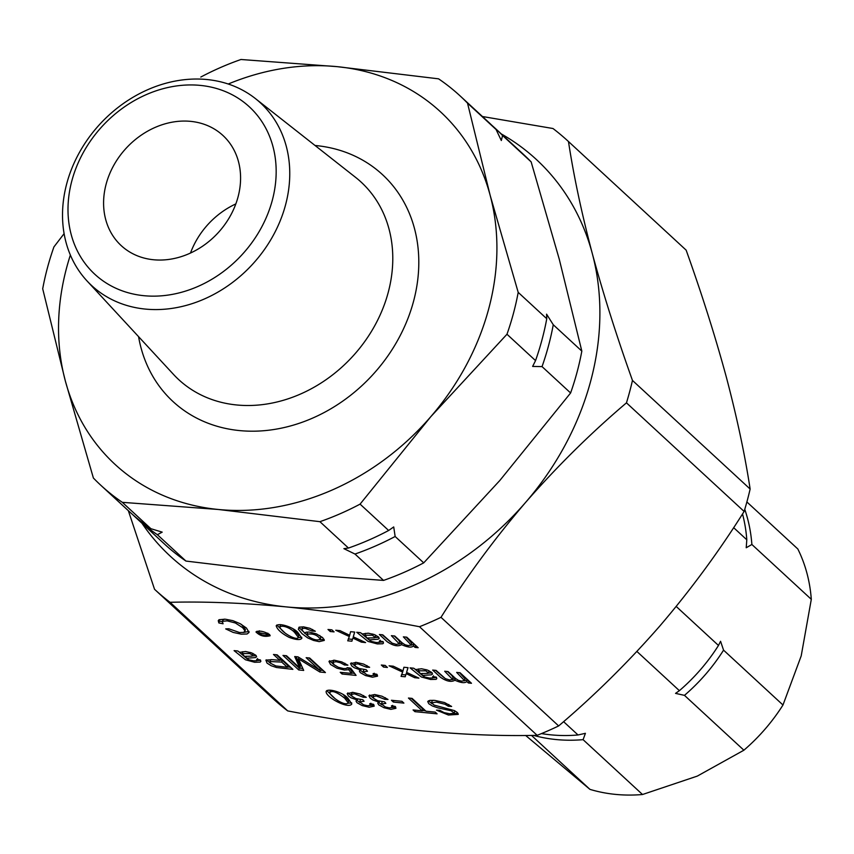 <?xml version="1.0" encoding="UTF-8"?>
<svg xmlns="http://www.w3.org/2000/svg" width="854" height="854" viewBox="0 0 854 854"><rect width="100%" height="100%" fill="white"/><g stroke="black" fill="none" stroke-linecap="round" stroke-linejoin="round"><path stroke-width="1.28" d="M106.142 184.101A74.971 62.459 -47.3 0 0 121.236 245.642A74.971 62.459 -47.3 0 0 217.983 232.918A74.971 62.459 -47.3 0 0 222.937 135.466A74.971 62.459 -47.3 0 0 156.463 126.851A74.971 62.459 -47.3 0 0 106.142 184.101M235.843 203.914A74.971 62.459 -47.3 0 0 190.495 253.04M71.875 180.749A113.924 94.911 -47.3 0 0 197.786 286.517A113.924 94.911 -47.3 0 0 246.592 104.401A113.924 94.911 -47.3 0 0 71.875 180.749M66.761 183.589A124.364 103.601 -47.3 0 0 86.969 280.87A124.364 103.601 -47.3 0 0 252.272 264.569A124.364 103.601 -47.3 0 0 255.303 98.498A124.364 103.601 -47.3 0 0 66.761 183.589M70.37 255.036A239.91 199.857 -47.3 0 0 65.32 380.884A239.91 199.857 -47.3 0 0 218.4 509.486A239.91 199.857 -47.3 0 0 430.811 416.667A239.91 199.857 -47.3 0 0 490.132 195.246A239.91 199.857 -47.3 0 0 337.052 66.644A239.91 199.857 -47.3 0 0 228.231 84.012M535.543 360.612L532.629 366.419L542.044 366.612A264.9 220.684 -47.3 0 0 553.264 324.744L546.571 314.144L546.763 318.734A264.9 220.684 132.7 0 1 535.543 360.612L506.977 334.245L430.811 416.667L360.078 504.127A264.9 220.684 132.7 0 1 319.908 521.677L218.4 509.486L122.325 502.333A264.9 220.684 132.7 0 1 100.772 485.232A264.9 220.684 132.7 0 1 93.385 478.016L65.32 380.884L42.7 288.791A264.9 220.684 132.7 0 1 53.919 246.923L64.103 233.644M546.763 318.734L518.197 292.367A264.9 220.684 132.7 0 1 506.977 334.245M200.818 77.041A264.9 220.684 132.7 0 1 240.988 59.492L337.052 66.644L438.572 78.835A264.9 220.684 132.7 0 1 460.125 95.926A264.9 220.684 132.7 0 1 467.522 103.153L490.132 195.246L518.197 292.367M460.125 95.926L488.691 122.293A264.9 220.684 132.7 0 1 496.078 129.52L467.522 103.153M496.078 129.52L501.319 140.526L502.579 135.519A264.9 220.684 -47.3 0 0 495.192 128.303A264.9 220.684 -47.3 0 0 491.904 125.335M348.475 548.044L343.884 548.652L354.976 554.043A264.9 220.684 -47.3 0 0 395.146 536.493L393.715 526.939L388.645 530.483A264.9 220.684 132.7 0 1 348.475 548.044L319.908 521.677M388.645 530.483L360.078 504.127M132.626 514.556A264.9 220.684 -47.3 0 0 135.839 517.599A264.9 220.684 -47.3 0 0 157.392 534.7L162.196 532.138L150.891 528.701A264.9 220.684 132.7 0 1 129.338 511.599L100.772 485.232M150.891 528.701L122.325 502.333M395.146 536.493L423.712 562.861A264.9 220.684 -47.3 0 1 383.542 580.41L354.976 554.043M423.712 562.861L499.878 480.428L570.611 392.979L542.044 366.612M570.611 392.979A264.9 220.684 -47.3 0 0 581.83 351.111L553.264 324.744M581.83 351.111L559.21 259.008L531.145 161.886L502.579 135.519M531.145 161.886A264.9 220.684 -47.3 0 0 523.758 154.67L495.192 128.303M383.542 580.41L287.467 573.247L185.958 561.067L157.392 534.7M135.839 517.599L164.406 543.966A264.9 220.684 -47.3 0 0 185.958 561.067M304.664 633.294L306.042 632.184L309.18 632.035L316.428 633.881L322.663 637.607L324.317 640.415L319.182 641.642L313.535 640.436L307.728 637.927L302.049 633.7L298.334 629.195L299.306 627.124L303.554 626.857L309.885 628.309L315.339 631.234L312.18 631.063L305.07 628.32L302.487 628.523L302.028 630.049L304.718 633.102M350.588 631.682L354.73 632.088L353.257 636.828L365.587 642.56L361.381 642.144L352.862 638.066L351.88 641.215L347.738 640.81L349.318 636.529L335.761 630.231L339.977 630.636L349.681 635.28L350.588 631.682M415.866 645.592L413.966 644.087L413.464 645.934C411.681 647.812 407.71 647.385 401.572 644.653C398.028 646.809 393.235 645.827 387.193 641.728L379.357 634.501L382.763 634.832L392.082 643.115L396.341 644.407L399.266 643.831L391.378 635.675L394.751 636.006L402.159 642.848L405.116 644.791L408.308 645.581L411.18 645.026L403.355 636.849L406.76 637.18L418.161 647.706L415.055 647.407L413.453 645.987M273.472 654.474L277.144 654.837L292.879 669.365L276.557 667.518L271.188 665.736L267.014 663.088L265.904 660.11L272.693 659.672L279.856 660.377L273.472 654.474M348.731 669.685L344.386 670.048L336.892 668.18L330.551 664.487L328.971 661.487L334.501 660.238L341.803 661.914L347.898 665.181L344.461 664.978L340.319 662.725L336.145 661.711L332.943 662.256L334.01 664.7L338.365 667.294L343.639 668.586L346.201 668.49L347.247 667.668L350.716 668.191L356.065 675.386L342.08 674.019L340.223 672.311L351.485 673.411L348.731 669.685L349.19 667.956M381.311 665.031L385.186 665.415L387.396 667.454L383.521 667.07L381.311 665.031M413.624 668.202L415.727 669.547L421.545 668.757L427.48 670.07L431.718 672.429L432.562 674.03L431.345 674.82L422.367 675.45L424.908 677.051L429.53 678.065L432.658 677.991L432.679 676.571L436.351 677.169L436.81 678.642L436.074 679.336L430.619 679.485L421.374 676.998L410.048 667.849L413.624 668.202M357.495 700.088L350.962 697.782L348.443 696.01L347.183 693.629L352.948 692.391L360.239 694.088L366.281 697.323L363.163 697.238L354.634 693.864L351.453 694.313L352.083 696.341L355.894 698.551L362.833 699.736L364.082 701.251L359.726 701.86L363.526 704.806L367.476 705.746L370.156 705.425L369.771 703.643L373.529 704.304L374.18 706.162L369.152 707.229L362.213 705.596L356.94 702.671L356.011 701.017L357.751 699.159M391.431 700.269L401.946 701.305L403.899 703.109L393.384 702.073L391.431 700.269M439.799 710.325L444.08 712.61L449.684 713.773L454.381 713.207L451.19 710.784L437.91 707.859L432.455 706.012L428.793 703.717L427.726 701.54L429.733 700.387L434.846 700.408L444.528 702.543L451.627 706.461L448.35 706.279L445.062 704.283L436.501 702.127L431.601 702.81L434.078 705.084L454.413 710.603L457.242 712.439L458.278 714.382L448.403 715.022L436.501 710.144L439.799 710.325M419.495 626.719L537.155 735.326C501.49 736.18 462.654 734.643 420.638 730.693C377.81 726.327 333.498 719.73 287.702 710.902L170.042 602.294C205.302 601.408 244.137 602.945 286.56 606.927A269.896 224.848 -47.3 0 0 525.52 502.504C494.349 538.97 466.177 577.251 440.995 617.325A304.889 253.99 -47.3 0 1 419.495 626.719C373.305 617.848 328.982 611.25 286.56 606.927A269.896 224.848 -47.3 0 1 141.977 523.267M408.436 698.038L412.108 698.401L425.986 711.211L435.23 712.108L437.088 713.827L414.927 711.66L413.069 709.941L422.314 710.848L408.436 698.038M379.229 702.212L372.696 699.906L370.198 698.145L368.917 695.754L374.682 694.515L381.973 696.213L388.004 699.447L384.898 699.362L376.368 695.999L373.187 696.448L373.838 698.476L377.617 700.675L384.567 701.86L385.837 703.376L381.471 703.995L385.282 706.941L389.21 707.87L391.89 707.56L391.506 705.767L395.263 706.429L395.936 708.308L390.876 709.364L383.958 707.72L378.674 704.806L377.767 703.141L379.475 701.283M348.165 698.54L351.805 703.963C348.549 709.546 324.979 696.875 326.164 691.334C328.011 687.972 343.5 692.455 348.165 698.54M469.188 681.15L467.277 679.656L466.786 681.503C464.992 683.381 461.032 682.954 454.894 680.222C451.35 682.367 446.557 681.396 440.515 677.297L432.679 670.07L436.084 670.401L445.404 678.684L449.663 679.976L452.588 679.4L444.688 671.244L448.072 671.575L455.481 678.418L458.438 680.35L461.63 681.15L464.491 680.595L456.676 672.418L460.082 672.749L471.483 683.275L468.376 682.965L466.775 681.556M403.899 667.252L408.052 667.657L406.579 672.397L418.908 678.129L414.692 677.713L406.184 673.635L405.202 676.784L401.049 676.379L402.64 672.098L389.082 665.8L393.299 666.205L403.003 670.849L403.899 667.252M360.847 670.07L354.325 667.764L351.816 665.992L350.546 663.601L356.299 662.373L363.59 664.07L369.633 667.305L366.515 667.22L357.986 663.846L354.805 664.295L355.435 666.323L359.246 668.522L366.185 669.717L367.466 671.233L363.089 671.842L366.9 674.788L370.828 675.727L373.508 675.407L373.123 673.614L376.881 674.276L377.543 676.154L372.504 677.211L365.587 675.578L360.292 672.653L359.385 670.998L361.103 669.141M306.148 657.676L309.682 658.028L325.417 672.546L319.866 672.013L298.409 658.786L303.693 670.422L298.729 669.942L282.984 655.413L286.517 655.755L299.797 668.009L294.705 656.555L298.014 656.875L319.62 670.112L306.148 657.676M237.69 650.972L239.771 652.317L245.589 651.527L251.514 652.84L255.762 655.21L256.595 656.801L255.41 657.591L246.411 658.22L248.973 659.822L253.574 660.836L256.691 660.761L256.723 659.341L260.395 659.95L260.854 661.402L260.118 662.106L254.652 662.266L245.429 659.768L234.081 650.62L237.69 650.972M360.303 632.633L362.416 633.978L368.223 633.188L374.159 634.501L378.407 636.87L379.24 638.461L378.023 639.251L369.056 639.881L371.586 641.482L376.219 642.496L379.336 642.421L379.357 641.002L383.03 641.61L383.489 643.073L382.763 643.767L377.297 643.916L368.053 641.429L356.726 632.28L360.303 632.633M327.989 629.473L331.864 629.846L334.074 631.885L330.199 631.512L327.989 629.473M298.206 632.953L301.868 638.248C300.384 640.254 296.114 639.945 289.047 637.33C281.542 633.38 277.251 629.537 276.194 625.79C279.311 622.171 295.078 628.053 298.206 632.953M269.512 634.479L270.174 635.728C264.665 637.191 259.926 635.92 255.954 631.939C259.2 630.337 263.726 631.181 269.512 634.479M228.829 628.79L239.558 632.526L243.732 632.387L244.97 630.828L242.664 627.69L235.373 622.993L227.207 620.858L222.99 621.274L222.446 621.925L223.086 623.772L218.848 622.95L218.25 620.687L219.168 619.684L225.349 619.203L232.832 620.655L240.155 623.687L246.475 628.064L249.048 632.451L247.084 633.988L241.287 634.17L233.195 632.43L225.712 628.896L228.829 628.79M537.155 735.326A304.889 253.99 -47.3 0 0 558.655 725.932L440.995 617.325M128.335 510.671L154.542 589.281A304.889 253.99 -47.3 0 0 154.713 589.441A304.889 253.99 -47.3 0 0 170.042 602.294M287.702 710.902A304.889 253.99 -47.3 0 1 272.383 698.049A304.889 253.99 -47.3 0 1 272.212 697.889L154.884 589.602M626.462 402.842A304.889 253.99 -47.3 0 0 632.462 380.436L750.132 489.043A304.889 253.99 -47.3 0 1 744.122 511.45L626.462 402.842C590.765 433.149 557.118 466.369 525.52 502.504A269.896 224.848 -47.3 0 0 592.26 253.403C603.287 294 616.695 336.348 632.462 380.436M685.805 249.827A304.889 253.99 -47.3 0 1 685.976 249.987A304.889 253.99 -47.3 0 1 686.146 250.147L568.476 141.529A304.889 253.99 -47.3 0 0 568.305 141.38A304.889 253.99 -47.3 0 0 552.986 128.516L482.435 116.518M568.476 141.529C573.696 175.849 581.627 213.137 592.26 253.403A269.896 224.848 -47.3 0 0 501.33 133.961M744.122 511.45C718.983 551.503 690.811 589.783 659.598 626.27C628.021 662.362 594.373 695.583 558.655 725.932M686.146 250.147C701.913 294.203 715.321 336.54 726.348 377.169C736.959 417.392 744.891 454.68 750.132 489.043M454.371 713.207L454.68 710.731M432.028 703.728L428.388 700.824M448.83 704.486L448.35 706.279M433.191 700.28L432.092 700.963L431.601 702.81M458 713.293L453.613 713.731M425.548 710.806L422.399 710.496M415.332 710.165L414.927 711.66M411.222 698.316L422.805 709.001L422.314 710.848M393.811 700.504L393.384 702.073M373.678 698.316L369.601 695.007M385.335 697.707L384.898 699.362M382.186 701.807L381.471 703.984M395.733 707.165L391.879 707.56M381.685 704.667L378.621 702.383M351.912 696.17L347.866 692.893M363.601 695.572L363.163 697.238M352.158 692.327L351.186 694.686M360.431 699.682L359.726 701.86M373.988 705.03L370.156 705.436M359.961 702.554L356.887 700.248M348.197 702.821L344.706 698.209C336.882 692.06 331.896 690.171 329.772 692.541C329.761 695.967 345.027 707.016 348.197 702.821L348.699 700.974L343.276 694.676M351.699 702.853L347.909 703.258M334.992 698.593L326.783 690.598M468.867 681.129L468.376 682.965M467.245 679.795L464.309 680.841M452.374 679.667L455.385 678.375L454.894 680.222M443.664 677.393L435.476 670.337M452.599 679.4L453.09 677.564L451.819 675.514L447.485 671.511M464.501 680.595L464.992 678.749L459.473 672.685M432.156 672.888L428.452 673.123M422.335 673.443L421.908 675.012M436.554 677.5L432.935 677.777M422.335 675.418L414.222 668.533M425.708 670.806L418.289 670.796L420.371 673.582L427.843 673.379L428.548 672.931L425.708 670.806L426.029 669.6M428.986 671.212L428.932 670.657M407.977 667.647L406.579 672.397M415.065 676.336L414.692 677.713M405.202 676.784L406.184 673.635M405.693 674.938L401.551 674.532M402.981 670.838L402.64 672.098M403.931 667.252L403.003 670.849M384.001 665.298L383.521 667.07M355.264 666.152L351.229 662.864M366.964 665.554L366.515 667.22M355.51 662.309L354.538 664.668M363.804 669.664L363.089 671.842M377.361 675.023L373.508 675.407M363.313 672.514L360.249 670.23M348.987 667.924L346.777 668.276M334.202 664.871L329.548 660.74M344.92 663.259L344.461 664.978M333.733 660.174L332.718 662.619M354.549 673.347L351.581 673.059M342.475 672.525L342.08 674.019M349.222 667.839L351.987 671.564L351.485 673.411M323.122 670.433L320.367 670.166L319.866 672.013M320.367 670.166L319.716 669.771M298.793 657.366L298.409 658.786M302.796 668.447L299.22 668.095L298.729 669.942M299.22 668.095L285.78 655.68M296.082 656.694L300.298 666.163L299.797 668.009M308.934 657.954L320.122 668.276L319.62 670.112M290.584 667.252L287.435 666.942M270.878 663.505L266.32 659.843M276.258 654.751L280.347 658.53L279.856 660.377M281.713 662.085L270.163 661.54L270.739 663.377L275.917 665.96L287.35 667.284L281.713 662.085L282.204 660.238L279.952 660.025M271.092 659.534L270.323 660.174M282.204 660.238L287.841 665.437L287.35 667.284M256.2 655.669L252.496 655.893M246.4 656.214L245.973 657.783M260.598 660.27L256.979 660.548M246.368 658.178L238.277 651.303M249.752 653.577L242.333 653.566L244.436 656.363L251.909 656.15L252.592 655.701L252.143 654.901L249.752 653.577L250.073 652.371M253.04 653.983L252.976 653.427M415.556 645.56L415.055 647.407M413.923 644.226L410.998 645.272M399.053 644.097L402.063 642.806L401.572 644.653M390.342 641.824L382.154 634.768M399.277 643.841L399.779 641.994L398.498 639.945L394.164 635.942M411.18 645.026L411.671 643.179L406.152 637.116M378.834 637.319L375.13 637.554M369.013 637.874L368.597 639.443M383.232 641.93L379.614 642.208M369.013 639.849L360.9 632.963M372.387 635.237L364.968 635.227L367.049 638.023L374.522 637.81L375.226 637.362L372.387 635.237L372.707 634.031M375.675 635.643L375.611 635.088M354.656 632.077L353.257 636.828M361.744 640.767L361.381 642.144M351.88 641.215L352.862 638.066M352.371 639.368L348.229 638.963M350.62 631.682L349.318 636.529M330.679 629.729L330.199 631.512M324.136 639.358L319.855 639.817M307.803 635.846L298.836 627.359M312.596 629.494L312.18 631.063M320.357 639.251L320.848 637.404L319.812 635.515M308.23 636.262C313.087 639.763 317.133 640.756 320.346 639.24C317.41 634.97 312.98 633.294 307.056 634.202L308.23 636.262M298.259 637.233L298.761 635.387L293.317 629.088M280.624 624.616L279.802 626.953M294.747 632.622C291.812 628.96 283.016 624.477 279.802 626.985C281.735 632.995 297.95 641.461 298.259 637.212L294.747 632.622M301.74 637.265L297.95 637.671M285.022 633.006L276.813 625.011M266.971 634.234L258.751 632.633L261.57 634.757L264.857 635.515L267.099 635.301L266.971 634.234M269.661 634.629L267.398 634.821M258.815 632.536L256.947 631.234M245.45 629.494L241.49 624.434M224.271 619.118L222.947 620.079M222.414 621.701L219.35 621.104L218.848 622.95M219.35 621.104L218.784 619.919M249.026 631.437L243.497 632.451M742.521 513.969A168.932 140.739 132.7 0 1 746.802 539.792L746.225 547.756L751.872 544.478A168.932 140.739 -47.3 0 0 744.763 509.347M751.872 544.478L811.3 599.327A168.932 140.739 132.7 0 0 797.817 548.973L746.887 501.96M723.562 650.15L720.573 641.29L718.481 645.464A168.932 140.739 132.7 0 1 679.389 690.672L675.546 693.384L684.47 695.359A168.932 140.739 -47.3 0 0 723.562 650.15L782.979 705.009L801.201 655.915L811.3 599.327M684.47 695.359L743.887 750.207L697.27 776.115L642.518 794.508A168.932 140.739 132.7 0 1 589.933 789.363L525.658 735.475M782.979 705.009A168.932 140.739 132.7 0 1 743.887 750.207M533.558 735.39A168.932 140.739 -47.3 0 0 583.09 739.66L642.518 794.508M531.498 735.422L589.933 789.363M583.09 739.66L585.417 733.319L578.019 734.974A168.932 140.739 132.7 0 1 541.489 733.586M733.65 527.655L746.802 539.792M676.208 606.447L718.481 645.464M636.903 651.453L679.389 690.672M563.597 721.662L578.019 734.974M255.303 98.498L355.531 177.333A134.441 111.991 132.7 0 1 388.207 292.474A134.441 111.991 132.7 0 1 294.011 396.704A134.441 111.991 132.7 0 1 173.554 374.468L86.969 280.87M138.572 336.647A154.414 128.634 -47.3 0 0 280.678 428.292A154.414 128.634 -47.3 0 0 417.734 279.813A154.414 128.634 -47.3 0 0 315.03 145.479M272.383 698.049L154.713 589.441M685.976 249.987L568.305 141.38M372.92 696.811L373.422 694.964M392.114 707.219L392.616 705.372M370.39 705.094L370.892 703.248M330.252 690.662L329.751 692.509M433.042 677.628L433.533 675.781M418.214 670.774L418.716 668.928M428.527 672.952L429.018 671.116M373.742 675.066L374.244 673.23M269.864 661.893L270.355 660.046M257.097 660.398L257.588 658.551M242.258 653.545L242.749 651.698M252.57 655.744L253.062 653.897M379.72 642.059L380.211 640.222M364.904 635.205L365.395 633.358M375.205 637.394L375.696 635.547M307.525 632.355L307.034 634.202M301.921 629.067L302.412 627.22M259.328 630.786L258.826 632.633M267.846 633.166L267.355 635.013M244.927 631.33L245.418 629.483M222.36 621.893L222.851 620.057M746.236 547.756L746.215 547.158M584.819 733.405L585.417 733.33"/></g></svg>
